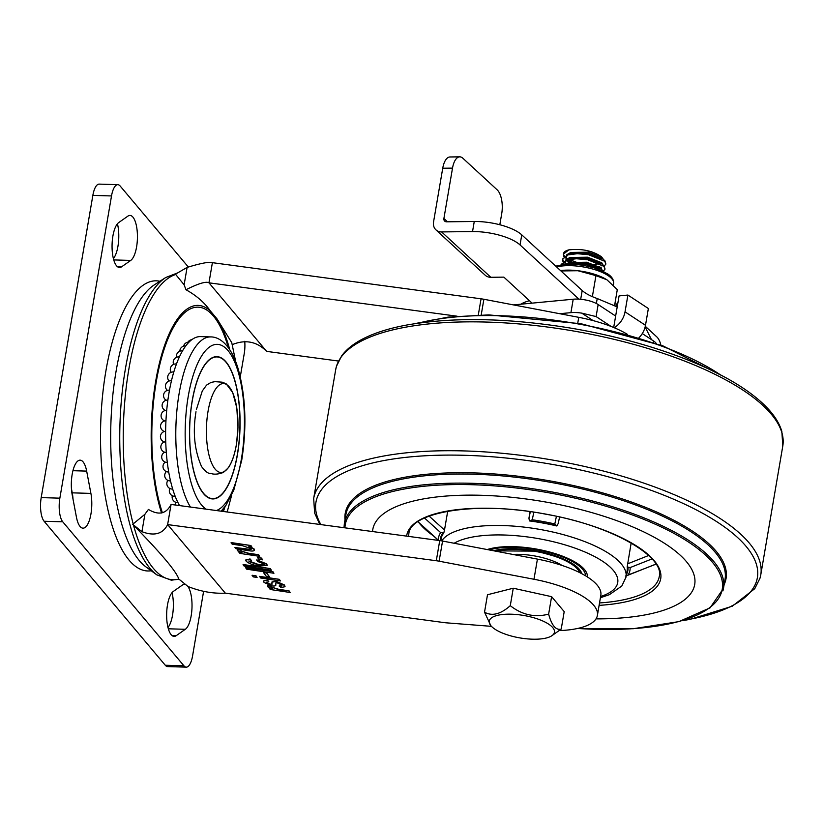 <?xml version="1.0" encoding="UTF-8"?>
<svg xmlns="http://www.w3.org/2000/svg" width="824" height="824" viewBox="0 0 824 824"><rect width="100%" height="100%" fill="white"/><g stroke="black" fill="none" stroke-linecap="round" stroke-linejoin="round"><path stroke-width="1.24" d="M179.581 505.586A90.712 32.126 -88.3 0 1 168.982 392.997A90.712 32.126 -88.3 0 1 200.551 336.604L210.728 336.913A90.712 32.126 -88.3 0 0 179.158 393.306A90.712 32.126 -88.3 0 0 190.447 507.048M151.225 570.754A145.148 51.397 -88.3 0 1 105.884 371.058A145.148 51.397 -88.3 0 1 159.897 281.272M90.949 513.949A22.856 8.096 -88.3 0 1 82.987 528.153A22.856 8.096 -88.3 0 1 76.447 517.204L72.213 494.915A22.856 8.096 -88.3 0 1 72.697 471.719A22.856 8.096 -88.3 0 1 80.124 460.163A22.856 8.096 -88.3 0 1 86.664 471.112L90.898 493.401A22.856 8.096 -88.3 0 1 90.949 513.949M172.041 592.652A22.856 8.096 -88.3 0 1 172.525 615.229A22.856 8.096 -88.3 0 1 167.983 627.486M187.851 586.4A22.856 8.096 -88.3 0 1 191.178 615.786A22.856 8.096 -88.3 0 1 185.318 629.299L176.171 635.706A22.856 8.096 -88.3 0 1 174.091 636.396A22.856 8.096 -88.3 0 1 166.654 616.249A22.856 8.096 -88.3 0 1 173.37 591.395L182.506 584.989A22.856 8.096 -88.3 0 1 184.597 584.298A22.856 8.096 -88.3 0 1 184.607 584.298M117.451 223.778A22.856 8.096 -88.3 0 1 117.935 246.345A22.856 8.096 -88.3 0 1 113.393 258.602M136.588 246.912A22.856 8.096 -88.3 0 1 130.728 260.425L121.581 266.822A22.856 8.096 -88.3 0 1 119.49 267.522A22.856 8.096 -88.3 0 1 112.064 247.375A22.856 8.096 -88.3 0 1 118.78 222.521L127.916 216.115A22.856 8.096 -88.3 0 1 130.007 215.425A22.856 8.096 -88.3 0 1 136.588 246.912M71.441 488.622L72.244 492.845A22.856 8.096 -88.3 0 1 73.017 499.138M203.569 591.539L192.579 655.873A18.138 6.427 -88.3 0 1 186.265 667.152L167.612 666.585A18.138 6.427 -88.3 0 1 165.284 665.246L44.105 521.252A18.138 6.427 -88.3 0 1 41.2 497.603L92.855 195.391A18.138 6.427 -88.3 0 1 99.168 184.113L117.832 184.669A18.138 6.427 -88.3 0 1 120.16 186.018L188.263 266.945M244.738 341.301A18.138 6.427 -88.3 0 1 244.234 353.651L240.268 376.846M186.265 667.152A18.138 6.427 -88.3 0 1 183.937 665.802L62.758 521.819A18.138 6.427 -88.3 0 1 59.853 498.17L111.518 195.947A18.138 6.427 -88.3 0 1 117.832 184.669M223.603 508.459A120.046 42.508 -88.3 0 1 222.542 511.364M162.38 512.734A120.046 42.508 -88.3 0 1 156.261 381.811A120.046 42.508 -88.3 0 1 228.413 347.79M627.6 334.472A72.574 24.988 -170.3 0 0 578.747 317.333L483.884 299.267L481.206 314.953M559.424 630.587A72.574 24.988 -170.3 0 0 597.39 615.415A72.574 24.988 -170.3 0 0 533.973 579.262L439.11 561.196A18.138 6.252 -170.3 0 0 436.298 560.732L167.632 524.589C162.833 534.004 154.263 536.362 141.924 531.676L132.695 524.301L144.9 514.3L148.413 509.438C158.744 515.587 166.293 513.918 171.073 504.442L439.738 540.585A18.138 6.252 9.7 0 1 442.56 541.049L439.11 561.196M597.39 615.415L600.83 595.268A72.574 24.988 -170.3 0 0 537.423 559.115L442.56 541.049M165.748 277.503L154.284 284.888A145.148 51.397 91.7 0 0 116.06 371.356A145.148 51.397 91.7 0 0 145.838 566.809L156.838 574.864A153.099 54.209 -88.3 0 1 125.423 368.709A153.099 54.209 -88.3 0 1 165.748 277.503L176.727 273.249M171.073 504.442L167.632 524.589L225.333 593.156C213.076 593.744 200.665 591.529 188.088 586.534L178.829 579.066C176.182 571.238 161.071 553.295 133.519 525.218L132.695 524.301M235.685 361.633L231.76 342.65L216.928 318.754L210.367 310.957C204.465 302.542 196.339 295.466 185.967 289.739L184.123 284.795L175.45 274.176L187.1 267.419C200.932 263.206 209.368 261.62 212.396 262.671L481.062 298.813A18.138 6.252 9.7 0 1 483.884 299.267M225.333 593.156L443.889 622.563A18.138 6.252 -170.3 0 0 446.69 622.862L491.444 626.343M248.858 546.6L254.111 549.351C254.956 551.04 252.999 551.452 248.24 550.617L236.035 548.784L234.953 547.507L245.902 549.144C249.476 549.907 251.186 549.742 251.042 548.64L242.709 545.756L232.152 544.17L231.132 542.563L250.929 545.529L251.835 547.012L248.869 546.569M250.455 546.806L254.173 549.021L254.492 550.102M234.953 547.507L245.964 548.815C249.538 549.577 251.248 549.402 251.104 548.31M238.939 552.245L242.009 552.708L237.343 550.7L237.467 549.33L237.394 550.37L237.467 549.33L240.958 550.195L240.969 550.937L248.415 553.203L258.685 554.748L259.704 556.365L239.918 553.398L238.939 552.245L239.928 552.049M257.603 557.498L261.486 558.075L262.619 559.826L258.726 559.239L257.603 557.498M256.789 560.176L266.677 564.286L267.182 565.439L259.22 566.026C253.03 565.14 248.683 563.544 246.18 561.206L245.717 560.135L249.981 559.269L251.557 560.629L249.002 561.618L258.077 564.739C262.187 565.48 264.123 565.202 263.886 563.894L257.459 561.401L256.851 559.846L266.739 563.956L267.192 565.274M245.768 559.959L250.032 558.929L251.557 560.629M248.848 560.938L258.139 564.399C262.248 565.14 264.174 564.862 263.938 563.564M243.111 564.502L270.323 568.581L271.343 570.198L244.131 566.109L243.111 564.502M245.696 567.571L272.909 571.65L273.928 573.267L246.716 569.188L245.696 567.571M263.402 572.464L266.585 572.948L269.757 577.119L266.585 576.646L263.402 572.464M252.165 575.255L256.048 575.842L257.078 577.459L253.184 576.872L252.165 575.255M259.591 576.367L279.377 579.334L280.397 580.951L260.611 577.985L259.591 576.367M263.495 580.961L267.275 580.096L268.799 581.445L266.811 582.784L270.56 584.278L272.054 583.124M271.971 581.96L275.793 581.147L284.445 584.989L285.042 586.564M266.512 582.135L270.499 584.618L271.992 583.454L271.93 582.166L275.731 581.486L284.383 585.328L285.032 586.74L280.778 587.502L279.264 585.812C281.757 585.998 282.539 585.586 281.623 584.566M275.659 583.001L275.752 584.896M269.335 588.357L272.404 588.82L267.738 586.822L267.862 585.442L267.79 586.482L267.862 585.442L271.353 586.317L271.364 587.059L278.811 589.325L289.08 590.86L290.099 592.477L270.313 589.51L269.335 588.357L270.323 588.161M232.193 344.669C245.325 339.231 256.81 341.466 266.657 351.385L208.956 282.817C206.082 281.18 198.419 283.487 185.967 289.739M457.083 316.2L208.956 282.817L212.396 262.671M266.657 351.385L338.499 361.046M267.738 586.822L267.8 585.782L271.353 586.317M271.364 587.059L278.749 589.665L289.08 590.86M289.018 591.199L290.099 592.477M279.212 586.142C281.695 586.338 282.478 585.916 281.561 584.906L277.173 582.815L275.607 583.135L275.71 584.329C276.38 585.679 275.113 586.225 271.92 585.946L264.061 582.455L263.453 581.105L267.275 580.096M267.213 580.426L268.737 581.775M275.772 584L275.783 584.731M281.932 585.72L281.561 584.906M272.013 584.257L271.992 583.454M259.529 576.707L279.377 579.334M279.326 579.674L280.397 580.951M252.113 575.595L256.048 575.842M255.996 576.172L257.078 577.459M263.35 572.804L266.585 572.948M266.533 573.277L269.757 577.119M245.645 567.911L272.909 571.65M272.857 571.99L273.928 573.267M243.049 564.831L270.323 568.581M270.272 568.921L271.343 570.198M264.154 564.522L263.886 563.894M257.541 557.827L261.486 558.075M261.424 558.414L262.619 559.826M237.343 550.7L237.405 549.659L240.958 550.195M240.969 550.937L248.354 553.543L258.685 554.748M258.623 555.088L259.704 556.365M231.07 542.892L250.929 545.529M251.268 549.175L251.042 548.64M254.544 549.938L254.173 549.021M250.867 545.859L251.835 547.012M549.423 502.692A163.286 56.228 -170.3 0 0 372.788 529.502A163.286 56.228 -170.3 0 0 372.551 531.552A163.286 56.228 9.7 0 1 372.788 529.502A163.286 56.228 9.7 0 1 549.423 502.692A163.286 56.228 9.7 0 1 694.704 584.525A163.286 56.228 -170.3 0 0 549.423 502.692M595.999 618.886A163.286 56.228 -170.3 0 0 694.704 584.525A163.286 56.228 9.7 0 1 595.999 618.886M419.086 522.89A126.999 43.734 -170.3 0 0 433.28 535.744M579.736 572.629A48.987 16.871 -170.3 0 0 536.579 551.627A48.987 16.871 -170.3 0 0 495.677 551.163M558.188 523.59L559.589 517.019L558.188 523.59L556.839 525.98L554.809 523.951L556.416 516.329M556.839 525.98A94.348 32.486 -170.3 0 0 543.232 523.106A94.348 32.486 -170.3 0 0 529.43 520.923L528.946 518.193L530.059 511.663M429.119 516.112L444.497 530.038L447.71 511.22M444.497 530.038L443.817 532.922A94.348 32.486 -170.3 0 0 441.18 538.597L440.819 540.74M487.242 549.556A56.248 19.364 9.7 0 1 537.279 549.217A56.248 19.364 9.7 0 1 587.378 576.934M443.817 532.922L440.655 532.613L424.525 518.038M528.946 518.193L530.326 511.704M556.457 525.63A95.059 32.733 -170.3 0 0 543.304 522.869A95.059 32.733 -170.3 0 0 529.966 520.747L529.43 520.923M626.498 574.338A95.059 32.733 -170.3 0 0 627.95 567.087L627.208 566.788L631.163 543.006M627.61 563.843L648.632 555.5M441.767 540.904A94.348 32.486 9.7 0 1 542.089 529.822A94.348 32.486 9.7 0 1 626.024 577.109L627.167 570.393A94.348 32.486 -170.3 0 0 627.208 566.788M652.011 558.909L630.102 567.602A97.078 33.424 9.7 0 1 627.898 575.245L655.986 564.069M533.859 512.219L532.232 519.779A97.078 33.424 9.7 0 1 543.593 521.633A97.078 33.424 9.7 0 1 554.809 523.951M417.964 521.705L438.44 540.266A97.078 33.424 9.7 0 1 440.655 532.613M625.354 576.048L656.038 564.152M627.95 567.087L630.102 567.602M529.966 520.747L532.232 519.779M562.04 565.439A38.1 13.122 -170.3 0 0 519.614 554.367A38.1 13.122 -170.3 0 0 512.878 554.439M532.356 639.187A33.063 11.382 -170.3 0 0 551.452 635.994A33.063 11.382 -170.3 0 0 546.116 622.625A33.063 11.382 -170.3 0 0 511.323 614.199A33.063 11.382 -170.3 0 0 490.816 625.622A33.063 11.382 -170.3 0 0 532.356 639.187M551.452 635.994L561.216 629.093C555.932 630.504 551.74 625.519 548.63 614.127C534.858 617.732 522.076 614.92 510.272 605.681C500.673 614.24 492.083 616.414 484.522 612.201L490.816 625.622M593.805 267.748L597.081 267.707M598.389 267.604L600.366 267.326M604.291 266.018L605.918 264.03L604.754 261.28L588.439 254.688L577.264 253.699L567.942 254.915L562.565 259.22L562.967 261.548M597.194 267.079L599.717 266.822M605.918 264.03L604.857 260.652L602.704 258.932L588.542 254.06L577.366 253.071L569.425 253.926L568.045 254.286L562.565 259.22M602.88 271.199L586.719 264.762L575.543 263.773L570.26 264.144M603.889 271.704L600.984 269.005L586.822 264.133L575.646 263.144L566.881 264.205M603.426 271.055L605.053 269.067L603.889 266.317L587.574 259.725L576.398 258.736L567.077 259.951L561.659 264.7M605.053 269.067L604.002 265.688L601.85 263.968L587.687 259.096L576.512 258.108L568.56 258.963L567.19 259.323L561.7 264.257M561.772 263.938L561.803 264.679M562.627 258.901L563.276 261.28M564.955 263.278L566.098 264.247L565.161 261.929M564.131 256.233L563.513 254.523A21.774 7.498 9.7 0 1 563.513 253.648A21.774 7.498 9.7 0 1 568.797 249.878L563.42 254.183L563.832 256.511M567.036 259.972L571.938 263.083M570.538 262.125L572.392 263.021M567.736 259.766L573.617 262.877M575.966 263.773L578.798 264.679M590.973 266.955L591.653 267.007M603.477 259.457L601.572 256.851C592.765 250.764 581.837 248.446 568.797 249.878M588.305 264.422L594.815 264.36M563.513 254.523L564.378 256.037M567.705 254.987L565.841 257.51L568.179 259.055M568.426 259.2L577.511 262.681M561.216 629.093L564.203 611.624L551.606 596.669L513.259 588.223L487.499 594.743L484.522 612.201M513.259 588.223L510.272 605.681M551.606 596.669L548.63 614.127M601.572 256.851L588.46 252.154L570.723 252.463L566.799 254.719M566.016 256.892L567.087 259.354M567.499 259.838L570.404 262.187M573.442 263.845L574.441 264.298M595.216 268.191L597.637 267.944M598.688 267.738L600.294 267.275M602.746 264.586L601.726 262.774L587.605 257.191L569.858 257.5L565.934 259.756M601.891 269.623L600.871 267.81L586.74 262.228L569.003 262.537L565.583 264.277M593.115 264.442L600.232 263.732M601.015 263.464L601.963 263.031M601.53 258.242L588.243 253.411L569.425 253.926M565.841 257.51L566.232 259.642M566.582 260.219L570.156 263.423M597.915 269.118L599.367 268.768M600.15 268.5L601.098 268.068M600.675 263.278L587.388 258.448L568.56 258.963M566.85 260.024L564.986 262.547L565.202 264.308M599.81 268.315L586.523 263.484L567.705 263.999M499.818 224.746L501.744 213.478A18.138 7.993 89.3 0 0 497.15 189.819L462.841 158.208A18.138 7.993 89.3 0 0 459.751 156.848A18.138 7.993 89.3 0 0 452.51 168.127L443.899 218.494A3.626 3.008 132.7 0 0 444.692 221.12A3.626 3.008 132.7 0 0 446.577 221.81L474.264 221.491A36.287 12.494 9.7 0 1 521.767 234.861L582.187 290.522A36.287 12.494 -170.3 0 0 597.215 298.535L617.197 306.919M645.141 326.943L651.475 339.622M520.706 304.221A67.125 23.113 9.7 0 1 529.43 300.688M521.767 234.861L520.037 244.934L578.881 299.133M520.037 244.934A36.287 12.494 -170.3 0 0 472.543 231.565L474.264 221.491M452.51 168.127L442.735 168.24L433.548 221.965A10.887 9.023 -47.3 0 0 435.947 229.855A10.887 9.023 -47.3 0 0 441.602 231.925L472.543 231.565M532.098 303.139L503.866 277.132L490.836 277.286A10.887 9.023 132.7 0 1 485.182 275.216L435.947 229.855M442.735 168.24A18.138 7.993 -90.7 0 1 449.986 156.972L459.751 156.848M660.899 345.112A18.138 7.993 89.3 0 0 656.81 336.892L645.295 326.294M617.629 304.417A18.138 7.993 89.3 0 0 615.641 306.147M614.57 305.632L617.3 289.626L607.092 279.933A32.661 11.248 -170.3 0 0 606.732 279.707A32.661 11.248 -170.3 0 0 577.861 270.725A32.661 11.248 -170.3 0 0 560.536 270.581M592.363 296.65L595.948 275.638L577.861 270.725L560.928 270.942M595.948 275.638L606.742 279.707M642.287 333.576L653.587 341.012A18.138 6.252 9.7 0 1 656.234 343.443M559.723 313.707L570.919 312.646L573.216 299.215A18.138 6.252 9.7 0 1 598.152 304.54L615.641 316.045L613.684 327.499M513.517 304.911L573.216 299.215M593.136 320.618L581.785 313.141L596.092 316.571L611.151 326.469M581.785 313.141A18.138 6.252 -170.3 0 0 570.919 312.646M614.21 327.715A18.138 13.39 -56.7 0 0 625.035 311.843L627.909 295.054L648.364 308.516L645.491 325.305A18.138 13.39 123.3 0 1 638.961 337.788M627.909 295.054L619.082 295.898L615.641 316.045M237.333 454.57A70.874 25.101 91.7 0 0 226.003 362.2A70.874 25.101 91.7 0 0 192.25 401.01A70.874 25.101 91.7 0 0 203.58 493.37A70.874 25.101 91.7 0 0 237.333 454.57M185.318 629.299L168.343 628.794M130.728 260.425L113.743 259.921M216.382 510.54A83.461 29.551 91.7 0 0 241.339 459.329A83.461 29.551 91.7 0 0 228.001 350.561A83.461 29.551 91.7 0 0 188.253 396.251A83.461 29.551 91.7 0 0 206.144 509.16M237.436 454.683A71.163 25.204 -88.3 0 1 203.538 493.648A71.163 25.204 -88.3 0 1 192.167 400.897A71.163 25.204 -88.3 0 1 226.054 361.932A71.163 25.204 -88.3 0 1 237.436 454.683M165.284 665.246L183.937 665.802M44.105 521.252L62.758 521.819M41.2 497.603L59.853 498.17M92.855 195.391L111.518 195.947M121.581 266.822L117.451 266.698M176.171 635.706L172.041 635.582M86.664 471.112L72.945 470.7M90.898 493.401L72.244 492.845M577.758 323.142L578.747 317.333M533.973 579.262L537.423 559.115M175.873 274.443A153.151 54.23 91.7 0 0 128.915 368.792A153.151 54.23 91.7 0 0 133.21 524.054M133.519 525.218A153.151 54.23 91.7 0 0 178.829 579.066M229.783 349.778A121.808 43.136 91.7 0 0 216.928 318.754M223.376 511.477A121.808 43.136 91.7 0 0 225.086 506.554M210.367 310.957A121.808 43.136 91.7 0 0 159.217 363.971A121.808 43.136 91.7 0 0 161.586 513.002M141.924 531.676L144.9 514.3M436.298 560.732L439.738 540.585M184.123 284.795L187.1 267.419M478.291 315.015L481.062 298.813M406.654 536.136A128.812 44.362 9.7 0 1 546.106 514.155A128.812 44.362 9.7 0 1 657.84 565.789A128.812 44.362 9.7 0 1 599.11 605.362M599.522 602.941A126.999 43.734 -170.3 0 0 659.221 576.728C665.112 556.88 611.769 525.485 546.065 514.258C477.292 500.518 409.734 512.023 408.848 533.931A126.999 43.734 -170.3 0 0 408.632 536.403M493.524 550.751A50.8 17.489 9.7 0 1 536.754 551.029A50.8 17.489 9.7 0 1 581.806 573.7M585.627 575.852A54.425 18.746 -170.3 0 0 537.104 549.814A54.425 18.746 -170.3 0 0 489.312 549.948M600.624 596.494A87.087 29.994 -170.3 0 0 610.594 567.509A87.087 29.994 -170.3 0 0 540.235 538.958A87.087 29.994 -170.3 0 0 454.168 543.253M720.114 374.652A192.322 66.229 -170.3 0 0 581.023 324.46A192.322 66.229 -170.3 0 0 418.53 323.101M577.336 628.516L633.141 628.733L678.894 621.626L710.061 607.834L723.482 588.408L725.038 579.324A192.322 66.229 -170.3 0 0 550.288 482.277A192.322 66.229 -170.3 0 0 346.471 512.023A192.322 66.229 -170.3 0 0 345.905 514.516L344.35 523.601A192.322 66.229 9.7 0 1 344.926 521.108A192.322 66.229 9.7 0 1 552.379 492.021A192.322 66.229 9.7 0 1 723.482 588.408A192.322 66.229 9.7 0 1 722.916 590.901M345.009 519.728A193.177 66.528 9.7 0 1 345.792 510.88A193.177 66.528 9.7 0 1 554.181 481.659A193.177 66.528 9.7 0 1 725.491 580.982A193.177 66.528 9.7 0 1 724.152 584.525M577.593 628.465A191.23 65.848 -170.3 0 0 722.123 580.735A191.23 65.848 -170.3 0 0 552.101 493.391A191.23 65.848 -170.3 0 0 344.937 527.834M336.377 366.639A226.785 78.095 -170.3 0 0 335.708 369.574L336.46 366.289L341.713 355.783C346.739 349.005 354.227 343.155 364.198 338.221C375.528 332.618 389.567 328.24 406.304 325.109C453.169 316.838 508.315 317.899 571.763 328.282C620.06 336.594 663.062 348.964 700.761 365.403C730.043 378.35 751.962 392.265 766.526 407.149C774.323 415.193 779.432 423.279 781.842 431.426L782.8 446A226.785 78.095 -170.3 0 0 581.023 332.34A226.785 78.095 -170.3 0 0 336.377 366.639M683.024 620.441A223.912 77.106 -170.3 0 0 756.71 580.57A223.912 77.106 -170.3 0 0 558.157 465.457A223.912 77.106 -170.3 0 0 316.622 499.313A223.912 77.106 -170.3 0 0 320.907 524.6M319.805 524.455L314.634 513.022L313.676 498.448A226.785 78.095 9.7 0 1 314.356 495.502A226.785 78.095 9.7 0 1 558.991 461.213A226.785 78.095 9.7 0 1 760.768 574.874L782.8 446M442.993 532.932A95.059 32.733 -170.3 0 0 440.315 540.668M207.895 412.196A44.455 15.738 -88.3 0 1 228.887 386.487A44.455 15.738 -88.3 0 1 236.498 443.827A44.455 15.738 -88.3 0 1 215.497 469.536A44.455 15.738 -88.3 0 1 207.895 412.196M441.602 231.925L490.836 277.286M582.187 290.522L580.693 299.277M597.215 298.535L596.37 303.5M443.899 218.494L447.483 221.8M556.664 267.007A32.661 11.248 9.7 0 1 607.855 275.453A32.661 11.248 9.7 0 1 613.623 283.518C613.911 279.727 611.769 276.421 607.226 273.619L594.32 267.903L583.67 265.38L575.513 264.37L563.173 264.494L555.757 266.173M653.339 342.444L653.587 341.012M598.152 304.54L596.092 316.571M625.035 311.843L645.491 325.305M221.141 511.179L225.93 505.37L233.841 489.981L241.71 460.348C246.881 427.192 245.758 396.9 238.332 369.461C231.111 344.659 219.338 336.789 210.728 336.913M156.838 574.864L171.34 580.199L178.87 579.159M231.688 495.07L227.187 511.992M175.244 502.043A5.438 5.438 0 0 0 176.027 505.112M172.319 495.729A5.438 5.438 0 0 0 177.943 502.558M169.868 488.488A5.438 5.438 0 0 0 175.182 496.295M167.88 480.402A5.438 5.438 0 0 0 172.69 489.034M166.345 471.575A5.438 5.438 0 0 0 170.517 480.886M165.263 462.13A5.438 5.438 0 0 0 168.704 471.987M164.625 452.191A5.438 5.438 0 0 0 167.293 462.46M164.378 441.922A5.438 5.438 0 0 0 166.304 452.458M164.46 431.457A5.438 5.438 0 0 0 165.748 442.148M165.954 420.796A5.438 5.438 0 0 0 164.645 431.508M166.633 410.352A5.438 5.438 0 0 0 164.8 420.951M167.89 400.093A5.438 5.438 0 0 0 165.325 410.486M169.487 390.174A5.438 5.438 0 0 0 166.19 400.258M171.474 380.76A5.438 5.438 0 0 0 167.437 390.391M173.812 371.995A5.438 5.438 0 0 0 169.085 381.038M176.48 364.002A5.438 5.438 0 0 0 171.155 372.324M179.405 356.926A5.438 5.438 0 0 0 173.627 364.383M182.547 350.859A5.438 5.438 0 0 0 176.511 357.317M185.791 345.905A5.438 5.438 0 0 0 179.817 351.209M189.015 342.135A5.438 5.438 0 0 0 183.567 346.142M191.817 339.684A5.438 5.438 0 0 0 187.872 342.218M494.122 550.865L536.712 551.132L561.082 558.064L573.339 564.502L578.901 569.641L580.446 572.989M414.39 323.719L448.091 317.116L488.817 314.892L581.116 323.75L662.826 345.822L723.812 376.609M344.35 523.601L344.01 527.71M760.768 574.874L760.016 578.16L754.774 588.666L732.279 606.217L690.172 619.339L682.087 620.73M313.676 498.448L335.708 369.574M438.44 540.41L417.861 521.777M600.408 597.73L609.358 594.691L621.811 586.019L626.024 577.109M196.349 409.693L202.282 390.998L206.546 385.117L210.985 382.418L214.961 381.656L222.243 382.182L226.126 383.778L232.687 392.492L236.797 407.818L237.992 427.244L236.519 443.899C234.799 454.333 232.09 462.274 228.382 467.713L223.376 472.451C218.999 474.058 215.249 474.521 212.118 473.841C209.626 472.626 208.565 475.5 201.612 466.652C194.454 450.419 192.589 432.126 195.999 411.763M563.42 254.183L563.513 253.648M601.232 267.151L598.832 267.707M600.624 257.603L602.704 258.932M599.759 262.64L601.85 263.968M598.894 267.676L600.984 269.005M617.701 303.953L614.848 303.984M613.344 285.166L613.623 283.518"/></g></svg>
